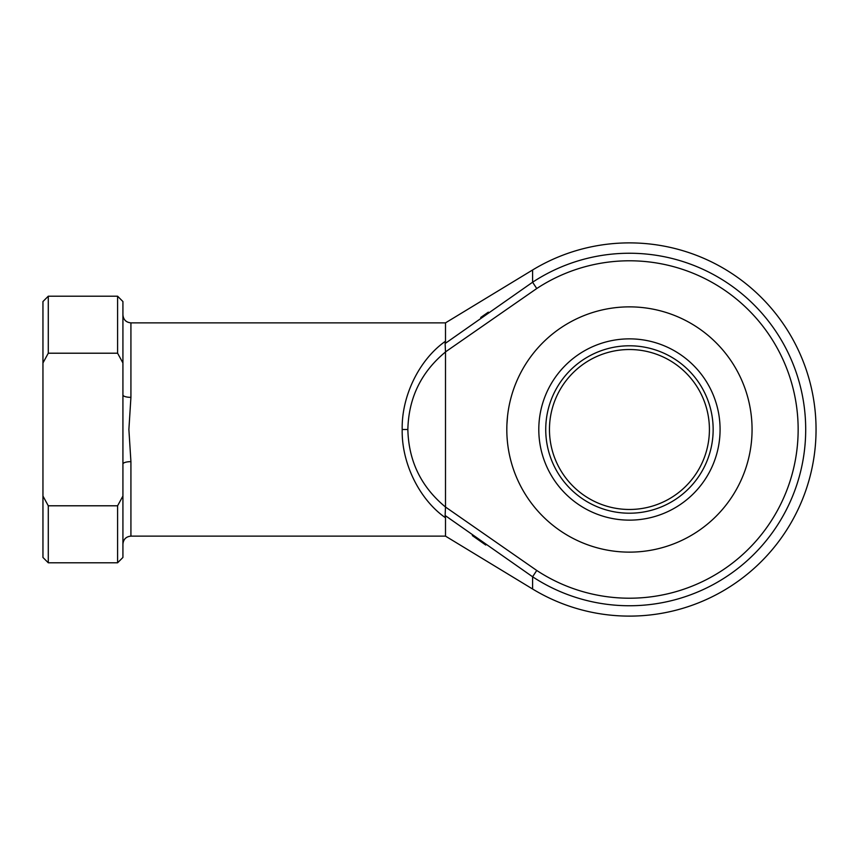 <?xml version="1.0" encoding="UTF-8"?>
<svg xmlns="http://www.w3.org/2000/svg" width="859" height="859" viewBox="0 0 859 859"><rect width="100%" height="100%" fill="white"/><g stroke="black" fill="none" stroke-linecap="round" stroke-linejoin="round"><path stroke-width="1.29" d="M713.153 429.5A83.71 83.71 0 0 1 629.443 513.21A83.71 83.71 0 0 1 545.733 429.5A83.71 83.71 0 0 1 629.443 345.79A83.71 83.71 0 0 1 713.153 429.5M549.459 429.5A79.973 79.973 0 0 0 629.443 509.473A79.973 79.973 0 0 0 709.416 429.5A79.973 79.973 0 0 0 629.443 349.527A79.973 79.973 0 0 0 549.459 429.5M506.81 429.5A122.633 122.633 0 0 1 629.443 306.867A122.633 122.633 0 0 1 752.065 429.5A122.633 122.633 0 0 1 629.443 552.133A122.633 122.633 0 0 1 506.81 429.5C507.594 446.701 507.594 446.701 506.81 429.5C507.594 412.299 507.594 412.299 506.81 429.5L506.842 426.891M507.057 437.36L507.401 441.569M445.499 517.773L445.499 536.134L532.601 589.016A186.607 186.607 0 0 0 816.05 429.5A186.607 186.607 0 0 0 532.601 269.984L532.601 282.224A176.267 176.267 0 0 1 805.699 429.5A176.267 176.267 0 0 1 532.601 576.776L445.123 515.497L445.499 517.773C419.385 499.616 401.454 463.055 402.195 429.5C401.454 395.945 419.385 359.384 445.499 341.227L445.499 322.866L130.922 322.866L130.922 397.352L128.882 429.5L130.922 461.648L130.922 536.134C126.069 536.607 123.395 539.269 122.923 544.134M507.508 416.432L506.917 424.464M445.499 507.025L536.746 570.462A168.708 168.708 0 0 0 798.151 429.5A168.708 168.708 0 0 0 536.746 288.538L445.499 351.889L445.499 507.025C421.146 486.913 408.605 461.068 407.853 429.5L402.195 429.5M117.597 505.79L122.923 496.04L122.923 362.96L117.597 353.21L48.287 353.21L42.95 362.96L42.95 496.04L48.287 505.79L48.287 562.795L117.597 562.795L117.597 505.79L48.287 505.79M117.597 353.21L117.597 296.205L122.923 301.541L122.923 362.96M472.321 535.587L485.732 545.036M532.601 589.016L532.601 576.776L536.746 570.462M488.331 312.15L480.718 317.476M445.499 341.227L445.123 343.503L532.601 282.224L536.746 288.538M117.597 296.205L48.287 296.205L48.287 353.21M122.923 496.04L122.923 557.459L117.597 562.795M48.287 562.795L42.95 557.459L42.95 496.04M42.95 362.96L42.95 301.541L48.287 296.205M445.499 351.975C421.146 372.087 408.605 397.932 407.853 429.5M122.923 464.053A7.999 2.416 180 0 1 130.922 461.648M122.923 394.947A7.999 2.416 180 0 0 130.922 397.352M445.499 351.889L445.123 343.503M445.123 515.497L445.499 507.111M720.078 429.5A90.635 90.635 0 0 0 629.443 338.865A90.635 90.635 0 0 0 538.797 429.5A90.635 90.635 0 0 0 629.443 520.135A90.635 90.635 0 0 0 720.078 429.5M445.499 536.134L130.922 536.134M445.499 322.866L532.601 269.984M130.922 322.866C126.069 322.393 123.395 319.731 122.923 314.866"/></g></svg>
